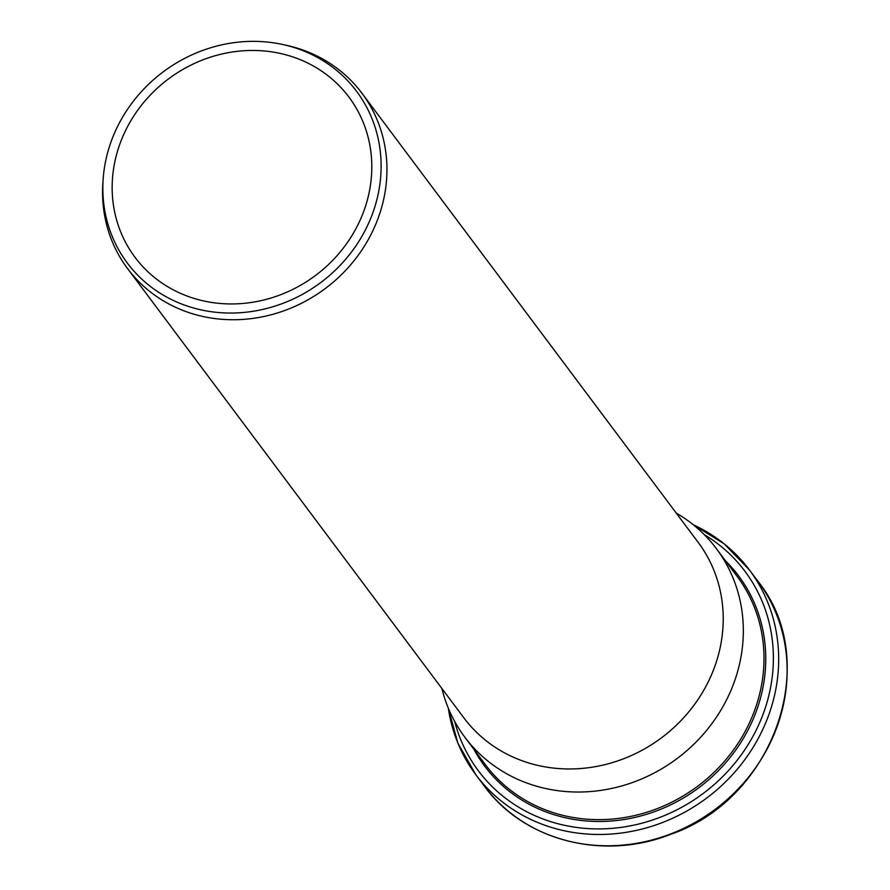 <?xml version="1.0" encoding="UTF-8"?>
<svg xmlns="http://www.w3.org/2000/svg" width="890" height="890" viewBox="0 0 890 890"><rect width="100%" height="100%" fill="white"/><g stroke="black" fill="none" stroke-linecap="round" stroke-linejoin="round"><path stroke-width="1.33" d="M103.173 178.912L102.906 182.661A146.361 134.423 -36.8 0 0 127.582 268.624A146.361 134.423 -36.8 0 0 197.958 315.294A146.361 134.423 -36.8 0 0 357.78 255.864A146.361 134.423 -36.8 0 0 361.93 93.205A146.361 134.423 -36.8 0 0 291.553 46.536A146.361 134.423 -36.8 0 0 286.402 45.301L282.731 44.5A143.223 131.542 -36.8 0 0 103.173 178.912A143.223 131.542 -36.8 0 0 196.189 308.708A143.223 131.542 -36.8 0 0 373.366 211.308A143.223 131.542 -36.8 0 0 287.77 45.702A143.223 131.542 -36.8 0 0 282.731 44.5M127.582 268.624L463.868 717.852A146.361 134.423 -36.8 0 0 534.245 764.521A146.361 134.423 -36.8 0 0 694.067 705.091A146.361 134.423 -36.8 0 0 698.205 542.422L361.93 93.205M284.7 54.513A133.633 122.72 -36.8 0 0 138.784 108.769A133.633 122.72 -36.8 0 0 135.002 257.288A133.633 122.72 -36.8 0 0 199.26 299.897A133.633 122.72 -36.8 0 0 345.175 245.64A133.633 122.72 -36.8 0 0 348.958 97.121A133.633 122.72 -36.8 0 0 284.7 54.513M441.896 688.493A157.196 144.369 -36.8 0 0 464.78 737.143A157.196 144.369 -36.8 0 0 540.364 787.261A157.196 144.369 -36.8 0 0 712.011 723.448A157.196 144.369 -36.8 0 0 716.461 548.741A157.196 144.369 -36.8 0 0 676.233 513.074M566.507 840.594A170.88 156.929 -36.8 0 0 753.096 771.218A170.88 156.929 -36.8 0 0 757.935 581.303C822.393 660.558 774.689 798.53 670.96 834.197C603.576 861.164 523.854 840.739 484.349 786.115A170.88 156.929 -36.8 0 0 566.507 840.594M448.315 708.173A170.88 156.929 -36.8 0 0 475.883 774.801A170.88 156.929 -36.8 0 0 558.041 829.291A170.88 156.929 -36.8 0 0 744.63 759.904A170.88 156.929 -36.8 0 0 749.469 570A170.88 156.929 -36.8 0 0 693.31 524.777M454.657 721.412A166.486 152.902 -36.8 0 0 703.267 793.413A166.486 152.902 -36.8 0 0 704.224 534.59M473.958 749.402A158.654 145.715 -36.8 0 0 698.95 787.65A158.654 145.715 -36.8 0 0 725.639 561M464.78 737.143L485.439 764.744A157.196 144.369 -36.8 0 0 561.023 814.873A157.196 144.369 -36.8 0 0 732.681 751.049A157.196 144.369 -36.8 0 0 737.12 576.342L716.461 548.741M757.935 581.303L749.469 570L724.226 543.857L693.054 524.577M484.349 786.115L475.883 774.801L457.916 743.217L448.193 707.873"/></g></svg>
